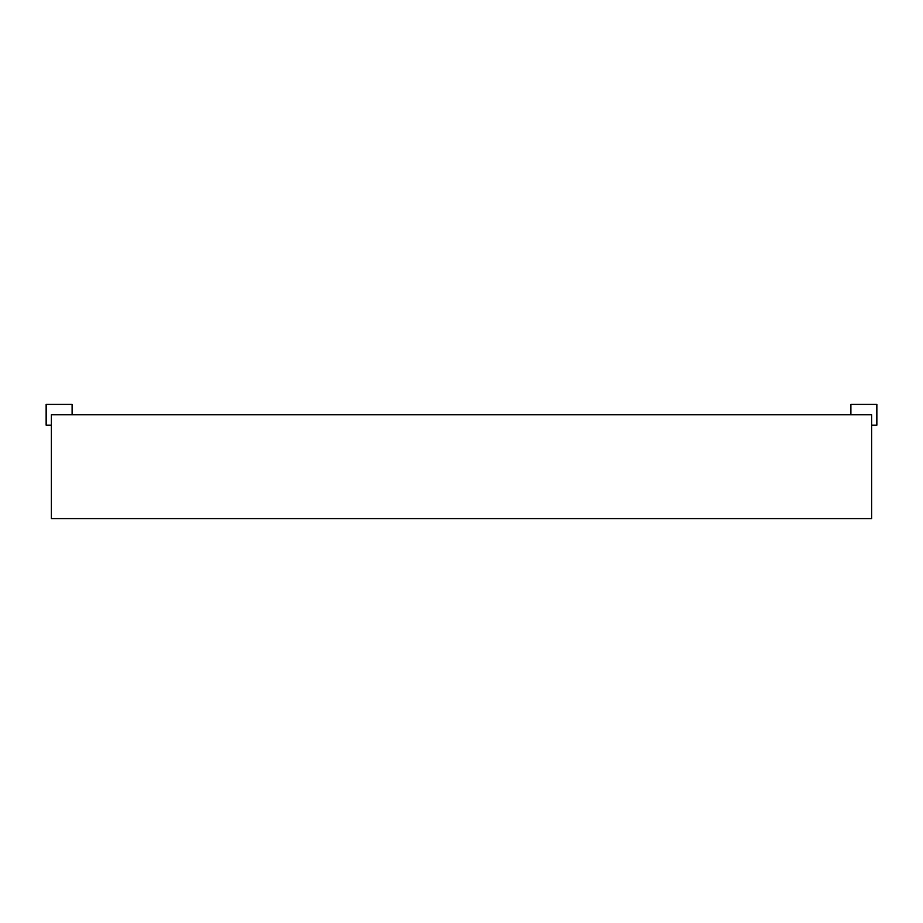 <?xml version="1.0" encoding="UTF-8"?>
<svg xmlns="http://www.w3.org/2000/svg" width="923" height="923" viewBox="0 0 923 923"><rect width="100%" height="100%" fill="white"/><g stroke="black" fill="none" stroke-linecap="round" stroke-linejoin="round"><path stroke-width="1.38" d="M871.658 425.157L876.85 425.157L876.85 404.389L850.891 404.389L850.891 414.773M51.342 414.773L871.658 414.773L871.658 518.611L51.342 518.611L51.342 414.773M72.109 414.773L72.109 404.389L46.15 404.389L46.15 425.157L51.342 425.157"/></g></svg>
